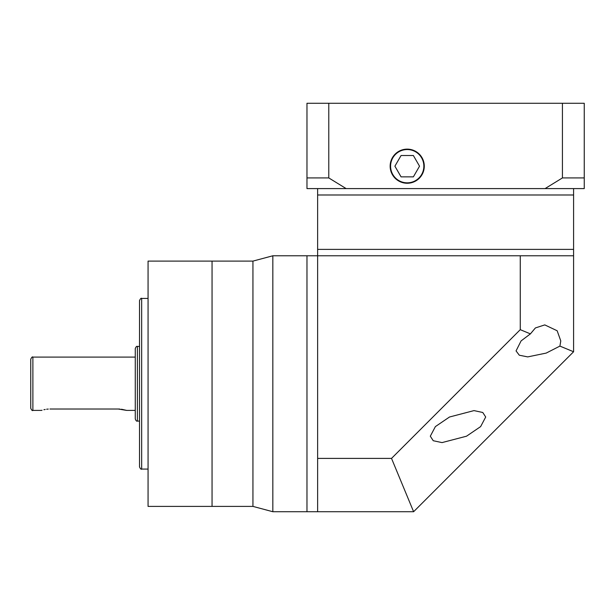 <?xml version="1.0" encoding="UTF-8"?>
<svg xmlns="http://www.w3.org/2000/svg" width="615" height="615" viewBox="0 0 615 615"><rect width="100%" height="100%" fill="white"/><g stroke="black" fill="none" stroke-linecap="round" stroke-linejoin="round"><path stroke-width="0.92" d="M559.911 346.099L560.78 340.902L557.152 330.755L544.782 324.904L535.411 327.933L530.407 333.876L521.09 340.902L516.054 350.904L519.306 355.216L527.716 356.9L546.189 353.087L559.911 346.099L573.587 351.757L413.611 511.726L317.632 511.726L317.632 458.406L391.524 458.406L520.259 329.671L520.259 255.779L573.587 255.779L573.587 351.757M480.63 426.602L485.704 417.008L482.767 412.488L474.004 410.605L449.504 417.008L435.382 426.602L430.308 436.204L433.244 440.724L442.008 442.6L466.508 436.204L480.63 426.602M573.587 188.59L573.587 194.986L317.632 194.986L317.632 249.375L573.587 249.375L573.587 255.779M317.632 188.59L317.632 194.986L573.587 194.986L573.587 249.375L317.632 249.375L317.632 255.779L520.259 255.779M252.942 261.106L212.052 261.106L212.052 506.399L212.052 261.106L148.061 261.106L148.061 506.399L252.942 506.399L252.942 261.106L272.837 255.779L272.837 511.726L306.97 511.726L306.97 255.779L317.632 255.779L317.632 458.406M391.524 458.406L413.611 511.726M520.259 329.671L530.407 333.876M139.528 466.939L139.528 300.566C140.474 298.575 141.181 297.868 141.665 298.436L141.665 469.068C141.181 469.637 140.474 468.93 139.528 466.939M49.946 409.013C38.937 410.543 38.937 410.543 49.946 409.013L118.203 409.013L126.736 410.413L121.478 409.221M30.75 408.283L30.75 359.221C31.703 357.223 32.418 356.508 32.879 357.092L32.879 410.413C32.418 410.997 31.703 410.282 30.75 408.283M135.262 418.946L135.262 348.559C136.03 346.706 136.745 345.991 137.399 346.43L137.399 421.083C136.745 421.513 136.03 420.806 135.262 418.946M119.879 409.067L118.203 409.013M48.27 409.067L46.648 409.229M45.195 409.459L43.903 409.728M42.028 410.228L41.582 410.359M135.262 383.752L135.262 357.092L32.879 357.092M407.215 182.832A16.636 16.636 0 0 0 423.85 166.188A16.636 16.636 0 0 0 407.215 149.553A16.636 16.636 0 0 0 390.579 166.188A16.636 16.636 0 0 0 407.215 182.832M407.215 149.13A17.066 17.066 0 0 0 390.148 166.188A17.066 17.066 0 0 0 407.215 183.255A17.066 17.066 0 0 0 424.281 166.188A17.066 17.066 0 0 0 407.215 149.13M584.25 188.59L545.082 188.59L562.433 177.927L584.25 177.927L584.25 188.59M346.137 188.59L306.97 188.59L306.97 177.927L328.779 177.927L346.137 188.59L545.082 188.59M328.779 177.927L328.779 103.274L306.97 103.274L306.97 177.927M328.779 103.274L562.433 103.274L562.433 177.927M562.433 103.274L584.25 103.274L584.25 177.927M394.899 166.188L401.057 176.859L413.372 176.859L419.53 166.188L413.372 155.526L401.057 155.526L394.899 166.188M317.632 511.726L306.97 511.726L306.97 255.779L272.837 255.779M141.665 469.068L148.061 469.068M32.879 410.413L41.413 410.413M126.736 410.413L135.262 410.413M137.399 421.083L139.528 421.083M137.399 346.43L139.528 346.43M141.665 298.436L148.061 298.436M252.942 506.399L272.837 511.726"/></g></svg>
